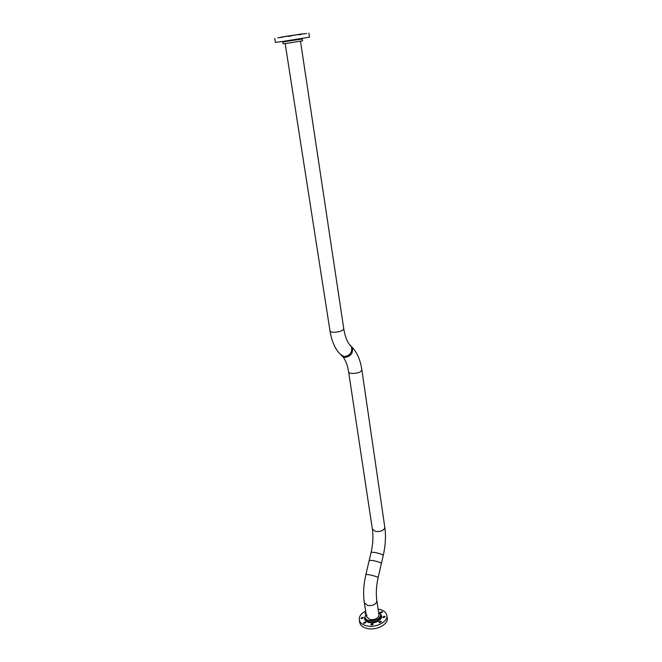 <?xml version="1.0" encoding="UTF-8"?>
<svg xmlns="http://www.w3.org/2000/svg" width="662" height="662" viewBox="0 0 662 662"><rect width="100%" height="100%" fill="white"/><g stroke="black" fill="none" stroke-linecap="round" stroke-linejoin="round"><path stroke-width="0.99" d="M302.029 38.504L302.608 40.812L287.556 43.262L283.03 43.808L282.947 41.425M287.647 36.195L299.456 34.316L287.647 36.195M277.767 37.85L280.1 37.486L277.767 37.85M279.91 37.635L282.26 37.262L279.91 37.635M288.673 36.36L291.023 35.988L288.673 36.36M298.843 34.78L301.177 34.407L298.843 34.78M304.297 33.845L306.605 33.481L304.297 33.845M302.368 34.035L304.206 33.737L302.36 34.002M281.209 37.105L302.344 33.87M281.218 37.188L302.352 33.961M274.738 38.33L275.375 42.368L283.195 41.392L309.477 37.155L308.881 33.108M366.103 613.873L364.853 617.092C365.176 618.804 366.591 619.971 369.073 620.592C375.958 621.088 379.839 619.111 380.724 614.667L378.532 611.887M366.963 615.064L366.574 616.81L369.884 619.549C375.271 619.938 378.308 618.391 379.003 614.907L376.844 600.881L376.157 602.991C374.063 605.151 371.225 605.978 367.658 605.473L364.332 602.792C363.024 594.021 363.546 584.571 365.904 574.434L369.338 574.757C374.775 575.973 377.696 576.95 378.101 577.703C376.264 586.11 375.842 593.839 376.844 600.881M379.549 622.727L378.879 622.164L380.675 621.237L381.345 621.8L379.549 622.727M371.506 625.118L370.844 624.564L372.648 623.629L373.31 624.183L371.506 625.118M364.05 623.43L363.405 622.884L365.209 621.949L365.863 622.495L364.05 623.43M361.618 618.713L360.98 618.184L362.776 617.257L363.413 617.787L361.618 618.713M366.094 613.806L364.886 613.252L365.863 612.35M380.782 613.053L380.12 612.516L381.891 611.614L382.553 612.16L380.782 613.053M383.364 617.704L382.694 617.149L384.481 616.239L385.152 616.794L383.364 617.704M387.229 617.944L387.253 618.118C388.569 624.39 376.115 630.828 366.988 628.437C362.685 627.336 360.252 625.309 359.681 622.338L359.292 619.922M378.11 609.114L379.359 609.338C383.77 610.389 386.269 612.449 386.865 615.519C388.172 621.775 375.702 628.197 366.566 625.822C362.263 624.729 359.83 622.702 359.259 619.74C359.003 616.347 361.138 613.467 365.656 611.1M381.453 563.412C380.642 562.534 377.729 561.55 372.698 560.474L369.214 560.408L372.698 560.474C378.11 561.657 381.006 562.659 381.395 563.486L378.134 577.554M341.253 355.486L344.174 356.661C350.132 355.552 352.548 352.209 351.414 346.631L349.66 344.794L350.885 345.829M285.173 43.593L329.99 330.892C331.72 341.352 335.146 349.139 340.293 354.253L344.174 356.661C350.132 355.552 352.548 352.209 351.414 346.631C347.765 343.396 345.216 337.463 343.777 328.824L343.768 328.782M302.335 38.967L282.74 41.963M364.87 617.199L365.043 618.283C365.366 619.996 366.781 621.163 369.264 621.792C376.14 622.288 380.021 620.311 380.907 615.859L380.89 615.751M380.691 614.444C384.506 618.3 375.942 624.382 369.082 622.578C365.399 621.535 363.984 619.665 364.836 616.976M365.863 574.591L371.15 552.199L374.593 552.398C379.996 553.556 382.876 554.574 383.257 555.443L381.428 563.312M341.7 355.842L345.018 357.43C350.968 356.322 353.384 352.978 352.25 347.409C357.199 352.581 360.409 360.111 361.882 369.992L384.812 527.366M342.949 356.851C345.696 360.335 347.583 365.358 348.617 371.912C348.8 372.772 349.95 373.294 352.06 373.484C357.679 373.385 360.947 372.218 361.882 369.992M348.626 371.953L372.383 529.178L375.743 531.52C381.047 531.743 384.076 530.378 384.821 527.424C386.029 536.17 385.516 545.447 383.298 555.261M371.109 552.389L371.15 552.199C372.979 544.023 373.393 536.352 372.383 529.178M329.99 330.892C330.164 331.662 331.323 332.117 333.449 332.241C337.322 332.266 340.467 331.554 342.899 330.106L343.777 328.824L300.498 41.243M300.225 39.389L300.134 38.818L300.225 39.389M284.883 41.739L284.792 41.16L284.883 41.739M380.724 614.667L380.882 615.685M387.253 618.118L386.865 615.519M364.348 602.875L366.582 616.893"/></g></svg>
